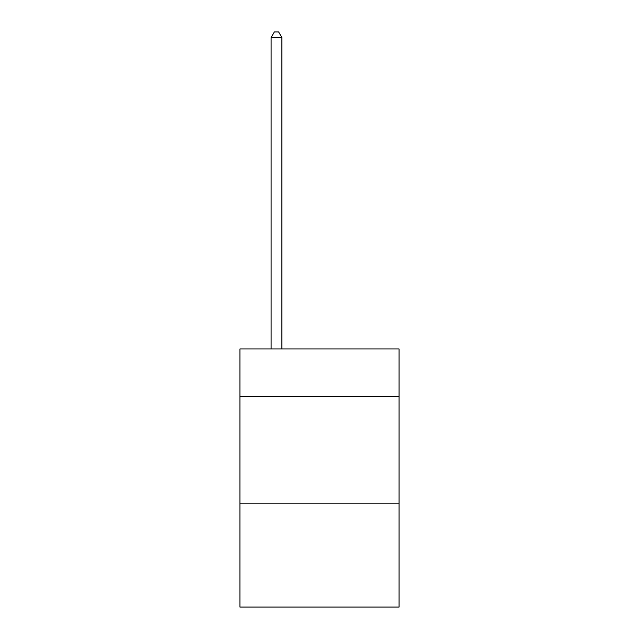 <?xml version="1.0" encoding="UTF-8"?>
<svg xmlns="http://www.w3.org/2000/svg" width="639" height="639" viewBox="0 0 639 639"><rect width="100%" height="100%" fill="white"/><g stroke="black" fill="none" stroke-linecap="round" stroke-linejoin="round"><path stroke-width="0.96" d="M399.079 396.284L399.079 348.966L239.921 348.966L239.921 396.284L399.079 396.284L399.079 607.05L239.921 607.05L239.921 396.284M399.079 503.82L239.921 503.82M281.863 348.966L281.863 37.541L271.112 37.541L271.112 348.966M271.112 37.541L274.339 31.95L278.636 31.95L281.863 37.541"/></g></svg>

